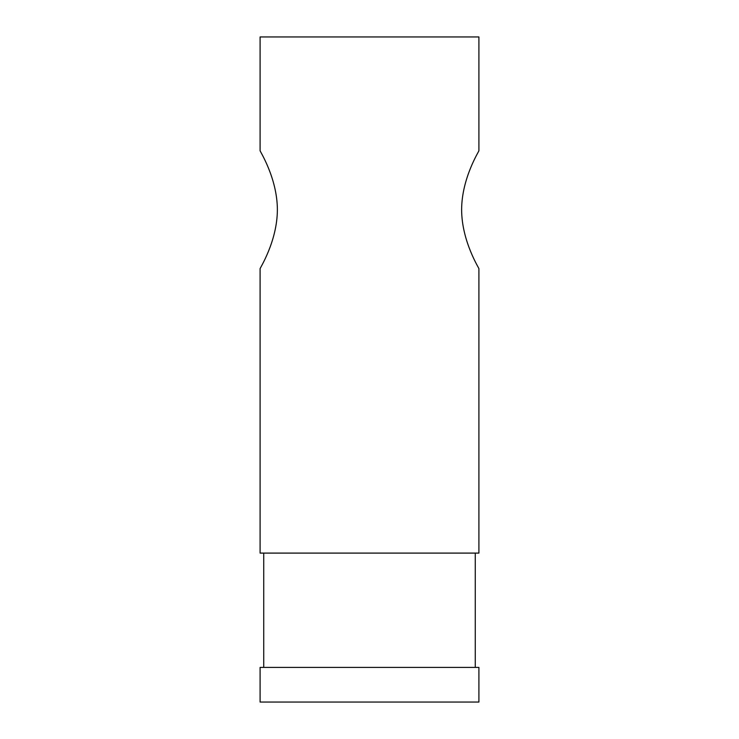 <?xml version="1.0" encoding="UTF-8"?>
<svg xmlns="http://www.w3.org/2000/svg" width="739" height="739" viewBox="0 0 739 739"><rect width="100%" height="100%" fill="white"/><g stroke="black" fill="none" stroke-linecap="round" stroke-linejoin="round"><path stroke-width="1.11" d="M478.909 702.05L260.091 702.05L260.091 667.409L478.909 667.409L478.909 702.05M478.909 268.728C479.602 269.042 461.69 241.718 461.626 209.7C461.69 177.693 479.602 150.368 478.909 150.682C479.602 150.368 461.69 177.693 461.626 209.7C461.69 241.718 479.602 269.042 478.909 268.728L478.909 553.095L260.091 553.095L260.091 268.728C259.398 269.042 277.31 241.718 277.374 209.7C277.31 177.693 259.398 150.368 260.091 150.682C259.398 150.368 277.31 177.693 277.374 209.7C277.31 241.718 259.398 269.042 260.091 268.728M478.909 150.682L478.909 36.95L260.091 36.95L260.091 150.682M475.26 667.409L475.26 553.095M263.74 667.409L263.74 553.095"/></g></svg>
